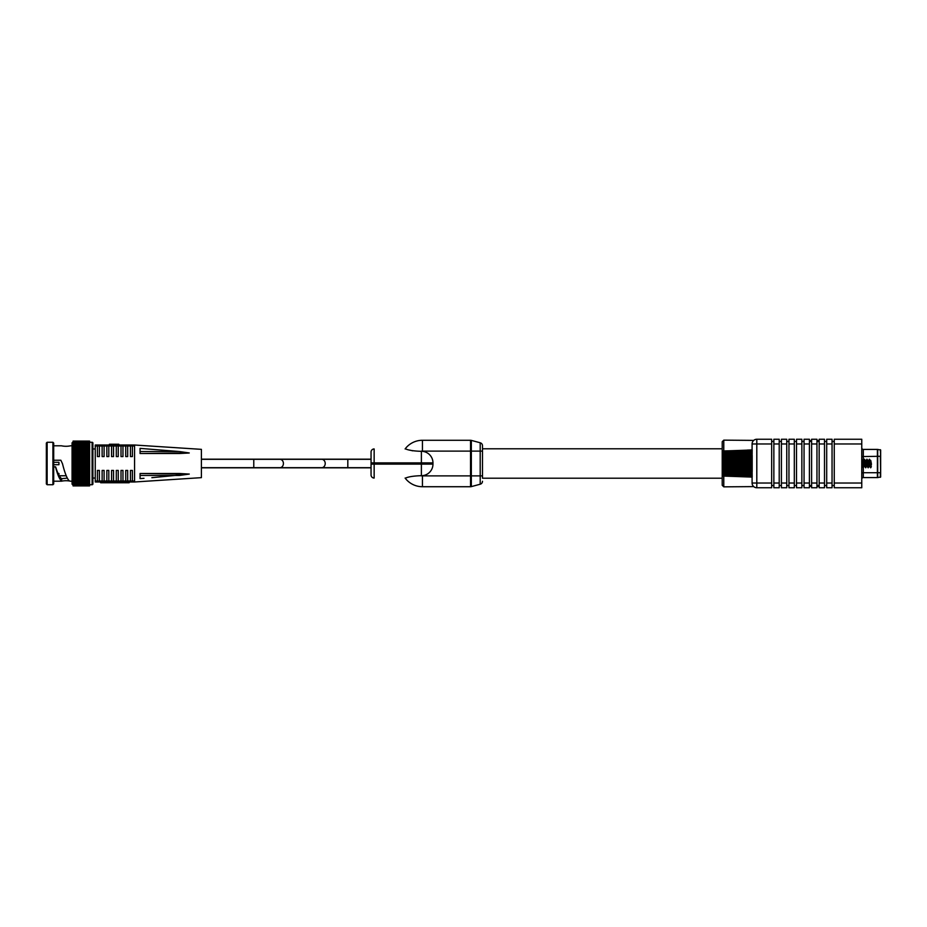 <?xml version="1.0" encoding="UTF-8"?>
<svg xmlns="http://www.w3.org/2000/svg" width="927" height="927" viewBox="0 0 927 927"><rect width="100%" height="100%" fill="white"/><g stroke="black" fill="none" stroke-linecap="round" stroke-linejoin="round"><path stroke-width="1.39" d="M143.998 478.309L140.07 478.622L140.07 473.488L189.247 474.079L151.866 477.695M140.07 451.542L179.386 451.542L140.07 448.378L140.07 453.512L179.386 453.512L141.53 453.512M179.386 451.542L189.247 452.955L179.386 453.512L144.345 453.512L189.212 453.002L143.986 453.512L189.247 452.944M52.92 442.272L53.696 443.06L52.92 442.272L52.92 484.728L53.696 483.94L52.92 484.728L53.696 483.94L52.92 484.728L53.696 483.94L53.696 443.06L52.92 442.272L53.696 443.06L52.92 442.272L47.138 442.272L47.138 484.728L46.35 483.94L46.35 443.06L47.138 442.272M73.082 442.272L72.063 442.816L72.063 484.184L72.063 445.806L70.522 445.806C67.509 446.443 64.496 446.443 61.483 445.806L53.696 445.806M92.897 483.94A0.788 0.788 0 0 1 92.109 484.728A0.788 0.788 0 0 0 92.897 483.94L92.897 483.152L92.897 483.94A0.788 0.788 0 0 1 92.109 484.728A0.788 0.788 0 0 0 92.897 483.94L92.897 443.06L92.897 483.94A0.788 0.788 0 0 1 92.109 484.728L89.595 484.728M92.109 484.728L92.109 442.272A0.788 0.788 0 0 1 92.897 443.06L92.897 443.848L92.897 443.06A0.788 0.788 0 0 0 92.109 442.272A0.788 0.788 0 0 1 92.897 443.06A0.788 0.788 0 0 0 92.109 442.272L89.595 442.272M189.247 474.045L179.826 475.412M109.409 445.018L109.409 444.242L118.841 444.242L118.841 445.018M73.082 484.728L72.063 484.184L72.063 481.194L70.522 481.194C67.509 480.557 64.496 480.557 61.483 481.194L53.696 481.194M95.249 448.958L92.897 448.958M95.249 478.042L92.897 478.042M67.219 478.123L61.785 478.668L61.483 481.194M53.696 460.244L60.858 460.244L62.515 463.813C64.786 472.99 67.045 478.703 69.305 480.916L70.522 481.194M59.166 475.771L66.199 475.771M53.696 464.717L58.934 464.717L58.934 462.283L53.696 462.283M58.934 473.465L58.934 474.682L58.934 473.465L58.077 473.465M53.696 466.756L55.724 467.046C57.741 473.709 59.757 477.579 61.785 478.668M73.082 485.296L73.082 481.924L89.595 481.924L89.595 464.439L73.082 464.439L73.082 450.313L89.595 450.313L89.595 441.09L73.082 441.09L89.595 441.171M73.082 450.313L73.082 448.819L89.595 448.819M73.082 448.819L73.082 447.428L89.595 447.428M73.082 447.428L73.082 446.154L89.595 446.154M73.082 446.154L73.082 445.006L89.595 445.006M73.082 445.006L73.082 443.987L89.595 443.987M73.082 443.987L73.082 443.118L89.595 443.118M73.082 443.118L73.082 442.399L89.595 442.399M73.082 442.399L89.595 441.831M73.082 441.831L89.595 441.426M52.92 484.728L47.138 484.728M73.082 462.561L89.595 462.561L89.595 450.313M89.595 464.439L89.595 462.561M55.481 466.756C57.59 475.006 59.71 479.78 61.831 481.101M73.082 484.937L89.595 485.169L89.595 481.994L73.082 481.994L73.082 464.439M73.082 484.415L89.595 484.415M73.082 483.743L89.595 483.743M73.082 482.909L89.595 483.013L73.082 482.909M89.595 485.829L73.082 485.829M89.595 466.316L73.082 466.316M89.595 468.17L73.082 468.17M89.595 469.989L73.082 469.989M89.595 471.762L73.082 471.762M89.595 473.465L73.082 473.465M73.082 475.099L89.595 475.099M73.082 451.901L89.595 451.901M89.595 453.535L73.082 453.535M89.595 455.238L73.082 455.238M89.595 457.011L73.082 457.011M89.595 458.83L73.082 458.83M89.595 460.684L73.082 460.684M120.522 482.758L123.766 482.758M109.884 482.758L120.325 482.758M115.84 482.758L115.84 481.982M116.002 482.758L116.002 481.982M116.188 482.758L116.188 481.982M116.304 482.758L116.304 481.982M116.443 482.758L116.443 481.982M116.605 482.758L116.605 481.982M116.79 482.758L116.79 481.982M116.999 482.758L116.999 481.982M117.208 482.758L117.208 481.982M117.926 482.758L117.926 481.982M118.181 482.758L118.181 481.982M118.308 482.758L118.308 481.982M118.424 482.758L118.424 481.982M118.552 482.758L118.552 481.982M118.899 482.758L118.899 481.982M118.992 482.758L118.992 481.982M119.108 482.758L119.108 481.982M119.305 482.758L119.305 481.982M119.479 482.758L119.479 481.982M119.56 482.758L119.56 481.982M119.653 482.758L119.653 481.982M119.722 482.758L119.722 481.982M119.803 482.758L119.803 481.982M119.873 482.758L119.873 481.982M119.931 482.758L119.931 481.982M120.046 482.758L120.046 481.982M120.151 482.758L120.151 481.982M120.197 482.758L120.197 481.982L120.232 482.758M113.048 482.758L113.048 481.982M112.584 482.758L112.584 481.982M112.352 482.758L112.352 481.982M112.144 482.758L112.144 481.982M111.935 482.758L111.935 481.982M111.738 482.758L111.738 481.982M111.344 482.758L111.344 481.982M111.263 482.758L111.263 481.982M111.17 482.758L111.17 481.982M111.008 482.758L111.008 481.982M110.719 482.758L110.719 481.982M110.637 482.758L110.637 481.982M110.568 482.758L110.568 481.982M110.452 482.758L110.452 481.982M115.632 482.758L115.632 481.982M115.597 482.758L115.597 481.982M115.551 482.758L115.551 481.982M115.469 482.758L115.469 481.982M115.411 482.758L115.411 481.982M115.354 482.758L115.354 481.982M115.296 482.758L115.296 481.982M115.226 482.758L115.226 481.982M114.902 482.758L114.902 481.982M114.705 482.758L114.705 481.982M114.415 482.758L114.415 481.982M114.299 482.758L114.299 481.982M114.079 482.758L114.079 481.982M113.836 482.758L113.836 481.982M113.569 482.758L113.569 481.982M100.684 481.982L100.684 482.758L109.722 482.758L109.722 481.982M101.402 482.758L101.402 481.982M103.024 482.758L103.024 481.982L103.036 482.758M103.152 482.758L103.152 481.982M103.349 482.758L103.349 481.982M103.546 482.758L103.546 481.982M103.731 482.758L103.731 481.982M104.763 482.758L104.763 481.982M106.385 482.758L106.385 481.982M106.478 482.758L106.478 481.982M106.582 482.758L106.582 481.982M106.675 482.758L106.675 481.982M106.79 482.758L106.79 481.982M106.883 482.758L106.883 481.982M107.08 482.758L107.08 481.982M108.1 482.758L108.1 481.982M124.427 481.982L124.427 482.758L124.148 481.982M124.427 482.758L129.131 482.758L129.131 481.982M179.386 473.488L140.07 473.488L189.247 474.079L179.386 475.458L189.247 474.079L179.386 473.488L189.247 474.079L179.386 475.458L140.07 475.458M131.819 445.991L134.566 445.991L134.566 445.018L201.402 449.352L201.402 477.648L134.566 481.982L95.249 481.982L95.249 445.991L98.007 445.991M134.566 445.991L134.566 481.009L131.819 481.009M97.416 456.582L97.416 446.374A1.263 1.17 180 0 1 99.386 446.374L99.386 456.582L97.416 456.582L99.386 456.582M102.132 456.582L102.132 446.374A1.263 1.17 180 0 1 104.102 446.374L104.102 456.582L102.132 456.582L104.102 456.582M106.848 456.582L106.848 446.374A1.263 1.17 180 0 1 108.818 446.374L108.818 456.582L106.848 456.582L108.818 456.582M111.564 456.582L111.564 446.374A1.263 1.17 180 0 1 113.534 446.374L113.534 456.582L111.564 456.582L113.534 456.582M116.292 456.582L116.292 446.374A1.263 1.17 180 0 1 118.25 446.374L118.25 456.582L116.292 456.582L118.25 456.582M121.008 456.582L121.008 446.374A1.263 1.17 180 0 1 122.967 446.374L122.967 456.582L121.008 456.582L122.967 456.582M125.724 456.582L125.724 446.374A1.263 1.17 180 0 1 127.683 446.374L127.683 456.582L125.724 456.582L127.683 456.582M130.44 456.582L130.44 446.374A1.263 1.17 180 0 1 132.41 446.374L132.41 456.582L130.44 456.582L132.41 456.582M98.795 445.991L102.723 445.991M103.511 445.991L107.439 445.991M108.227 445.991L112.155 445.991M112.943 445.991L116.872 445.991M117.659 445.991L121.588 445.991M122.387 445.991L126.315 445.991M127.103 445.991L131.031 445.991M131.031 481.009L127.103 481.009M126.315 481.009L122.387 481.009M121.588 481.009L117.659 481.009M116.872 481.009L112.943 481.009M112.155 481.009L108.227 481.009M107.439 481.009L103.511 481.009M102.723 481.009L98.795 481.009M98.007 481.009L95.249 481.009M97.416 470.418L99.386 470.418L99.386 480.626A1.263 1.17 180 0 1 97.416 480.626L97.416 470.418L99.386 470.418M102.132 470.418L104.102 470.418L104.102 480.626A1.263 1.17 180 0 1 102.132 480.626L102.132 470.418L104.102 470.418M106.848 470.418L108.818 470.418L108.818 480.626A1.263 1.17 180 0 1 106.848 480.626L106.848 470.418L108.818 470.418M111.564 470.418L113.534 470.418L113.534 480.626A1.263 1.17 180 0 1 111.564 480.626L111.564 470.418L113.534 470.418M116.292 470.418L118.25 470.418L118.25 480.626A1.263 1.17 180 0 1 116.292 480.626L116.292 470.418L118.25 470.418M121.008 470.418L122.967 470.418L122.967 480.626A1.263 1.17 180 0 1 121.008 480.626L121.008 470.418L122.967 470.418M125.724 470.418L127.683 470.418L127.683 480.626A1.263 1.17 180 0 1 125.724 480.626L125.724 470.418L127.683 470.418M130.44 470.418L132.41 470.418L132.41 480.626A1.263 1.17 180 0 1 130.44 480.626L130.44 470.418L132.41 470.418M95.249 445.991L95.249 445.018L134.566 445.018M134.566 481.982L134.566 481.009M145.458 453.512L144.345 453.512M72.607 442.272L72.607 484.728M72.063 484.184L72.063 481.194L72.063 484.184M92.109 442.272A0.788 0.788 0 0 1 92.897 443.06M189.212 453.002L179.386 453.512M752.191 449.896L747.336 450.082M752.191 450.244L723.095 450.951M723.095 451.02L752.191 449.977M752.191 450.974L723.095 451.97L723.095 451.275M723.095 451.449L752.191 450.464M752.191 452.098L723.095 453.013L723.095 451.97M723.095 452.26L752.191 451.345M752.191 453.57L723.095 454.369L723.095 453.013M723.095 453.407L752.191 452.596M752.191 472.816L723.095 472.144L723.095 470.986L752.191 471.669L752.191 470.951L723.095 470.418L723.095 469.12L752.191 469.653L752.191 468.853L723.095 468.494L723.095 467.081L752.191 467.44L752.191 466.605L723.095 466.42L723.095 464.937L752.191 465.122L752.191 464.253L723.095 464.253L723.095 462.747L752.191 462.747L752.191 461.878L723.095 462.063L723.095 460.58L752.191 460.395L752.191 459.56L723.095 459.919L723.095 458.506L752.191 458.147L752.191 457.347L723.095 457.88L723.095 456.582L752.191 456.049L752.191 455.331L723.095 456.014L723.095 454.369M723.095 454.856L752.191 454.184M723.095 458.506L723.095 457.88M723.095 460.58L723.095 459.919M723.095 462.747L723.095 462.063M723.095 464.937L723.095 464.253M723.095 467.081L723.095 466.42M723.095 469.12L723.095 468.494M752.191 474.404L723.095 473.593L723.095 472.144M723.095 472.631L752.191 473.43M752.191 475.655L723.095 474.74L723.095 473.593M723.095 473.987L752.191 474.902M752.191 476.536L723.095 475.551L723.095 474.74M723.095 475.03L752.191 476.026M752.191 477.023L723.095 475.551M723.095 475.725L752.191 476.756M723.095 476.049L752.191 477.104L723.095 475.98M752.191 457.347L752.191 456.049M752.191 459.56L752.191 458.147M752.191 461.878L752.191 460.395M752.191 464.253L752.191 462.747M752.191 466.605L752.191 465.122M752.191 468.853L752.191 467.44M752.191 470.951L752.191 469.653M723.095 471.078L752.087 471.75M723.095 469.398L752.191 469.919M723.095 467.532L752.191 467.892M723.095 465.551L752.191 465.736M723.095 463.5L752.191 463.5M723.095 461.449L752.191 461.264M723.095 459.468L752.191 459.108M723.095 457.602L752.191 457.081M723.095 455.922L752.087 455.25M870.743 463.5L870.743 460.406L871.368 463.5L870.557 463.5L869.839 466.524L870.58 467.776L871.264 463.5M868.692 460.406L869.48 459.224L870.221 460.476L868.889 466.594M868.611 460.476L867.371 466.524L868.101 467.776L868.981 466.524M866.224 460.406L867 459.224L867.742 460.476L866.409 466.594M866.131 460.476L864.891 466.524L865.633 467.776L866.502 466.524M863.744 460.406L864.52 459.224L865.262 460.476L863.929 466.594M863.651 460.476L862.411 466.524L863.153 467.776L864.022 466.524M861.762 459.479L862.782 460.476L861.762 465.667M871.368 463.5L871.368 465.018M870.72 467.776L871.368 466.594M869.341 459.224L868.24 467.776M866.872 459.224L865.76 467.776M864.393 459.224L863.28 467.776M723.778 476.072L723.778 486.849L722.214 485.284L722.214 441.715L723.778 440.151L723.778 450.928M771.67 483.037L771.67 443.963L756.803 443.963L756.803 483.037L771.67 483.037L771.67 487.753L756.803 487.753A4.716 4.716 0 0 1 752.087 483.037L752.087 471.658M723.778 486.849L753.709 486.605M824.497 441.449L826.699 441.449M801.855 441.449L804.057 441.449M809.398 441.449L811.6 441.449M816.954 441.449L819.155 441.449M826.699 485.551L824.497 485.551M819.155 485.551L816.954 485.551M811.6 485.551L809.398 485.551M804.057 485.551L801.855 485.551M804.057 443.963L804.057 439.247L809.398 439.247L809.398 443.963L804.057 443.963L804.057 483.037L809.398 483.037L809.398 443.963M811.6 443.963L811.6 439.247L816.954 439.247L816.954 443.963L811.6 443.963L811.6 483.037L816.954 483.037L816.954 443.963M819.155 443.963L819.155 439.247L824.497 439.247L824.497 443.963L819.155 443.963L819.155 483.037L824.497 483.037L824.497 443.963M824.497 483.037L824.497 487.753L819.155 487.753L819.155 483.037M816.954 483.037L816.954 487.753L811.6 487.753L811.6 483.037M809.398 483.037L809.398 487.753L804.057 487.753L804.057 483.037M752.087 455.342L752.087 443.963A4.716 4.716 0 0 1 756.803 439.247L771.67 439.247L771.67 443.963M723.778 440.151L753.721 440.395M773.86 439.247L773.86 483.037L779.213 483.037L779.213 439.247L773.86 439.247M779.213 483.037L779.213 487.753L773.86 487.753L773.86 483.037M781.415 439.247L781.415 483.037L786.756 483.037L786.756 439.247L781.415 439.247M786.756 483.037L786.756 487.753L781.415 487.753L781.415 483.037M788.958 439.247L788.958 483.037L794.312 483.037L794.312 439.247L788.958 439.247M794.312 483.037L794.312 487.753L788.958 487.753L788.958 483.037M796.513 439.247L796.513 483.037L801.855 483.037L801.855 439.247L796.513 439.247M801.855 483.037L801.855 487.753L796.513 487.753L796.513 483.037M826.699 439.247L826.699 483.037L832.052 483.037L832.052 439.247L826.699 439.247M832.052 483.037L832.052 487.753L826.699 487.753L826.699 483.037M861.762 443.963L861.762 439.247L834.254 439.247L834.254 483.037L861.762 483.037L861.762 443.963L834.254 443.963M861.762 483.037L861.762 487.753L834.254 487.753L834.254 483.037M834.254 485.551L832.052 485.551M796.513 485.551L794.312 485.551M788.958 485.551L786.756 485.551M781.415 485.551L779.213 485.551M773.86 485.551L771.67 485.551M832.052 441.449L834.254 441.449M794.312 441.449L796.513 441.449M786.756 441.449L788.958 441.449M779.213 441.449L781.415 441.449M771.67 441.449L773.86 441.449M809.398 486.339L811.6 486.339M816.954 486.339L819.155 486.339M819.155 440.661L817.973 440.661L817.973 441.449M811.6 440.661L809.398 440.661M817.973 440.661L817.058 440.661L817.058 441.449M880.372 477.301L880.372 472.677L877.707 472.724L877.707 477.567A3.094 3.094 0 0 1 877.405 477.579L877.405 449.421A3.094 3.094 0 0 1 877.707 449.433L880.65 450.001L880.65 476.999L877.707 477.567A3.094 3.094 0 0 1 877.405 477.579L863.315 477.579A1.553 1.553 0 0 0 861.762 479.132A1.553 1.553 0 0 1 863.315 477.579A1.553 1.553 0 0 0 861.762 479.132M880.65 456.107L880.65 455.296M877.405 449.421L863.315 449.421L863.315 460.406M880.372 449.699L880.65 456.211M861.762 447.868A1.553 1.553 0 0 0 863.315 449.421M421.391 475.702L421.391 462.886L374.149 462.886L374.149 464.114L432.967 464.114A11.587 11.587 0 0 1 421.391 475.702L420.476 475.702A10.834 10.834 0 0 0 422.445 475.887L470.534 475.887L470.534 451.113L422.445 451.113A10.834 10.834 0 0 0 420.476 451.298C413.465 451.02 408.54 450.232 405.678 448.946L405.111 448.946A21.669 21.669 0 0 1 422.445 440.279L470.534 440.279A3.094 3.094 0 0 1 471.333 440.395L480.198 442.77A3.094 3.094 0 0 1 482.492 445.76L482.492 478.205L722.214 478.205M420.476 451.298L421.391 451.298A11.587 11.587 0 0 1 432.967 462.886L421.391 462.886L421.391 451.298M432.967 464.114L432.967 462.886M482.492 481.24A3.094 3.094 0 0 1 480.198 484.23L480.198 442.77A3.094 3.094 0 0 1 482.492 445.76L482.492 478.205M480.198 484.23L471.333 486.605A3.094 3.094 0 0 1 470.534 486.721L422.445 486.721A21.669 21.669 0 0 1 405.111 478.054L405.678 478.054C408.564 476.756 413.5 475.98 420.476 475.702M371.055 464.114L374.149 464.114L374.149 478.054A3.094 3.094 0 0 1 371.055 474.948L371.055 452.052A3.094 3.094 0 0 1 374.149 448.946A3.094 3.094 0 0 0 371.055 452.052A3.094 3.094 0 0 1 374.149 448.946L374.149 462.886L371.055 462.886M409.641 450.07L412.666 450.823M371.055 459.317L347.822 459.317L347.822 467.683L371.055 467.683M201.402 467.834L371.055 467.834M201.402 459.166L371.055 459.166M482.492 448.795L722.214 448.795M73.082 462.816L89.595 462.816M73.082 464.184L89.595 464.184M73.082 464.74L89.595 464.74M73.082 462.26L89.595 462.26M73.082 466.096L89.595 466.096M73.082 466.652L89.595 466.652M73.082 467.996L89.595 467.996M73.082 468.541L89.595 468.541M73.082 469.85L89.595 469.85M73.082 470.395L89.595 470.395M73.082 471.669L89.595 471.669M73.082 472.191L89.595 472.191M73.082 473.419L89.595 473.419M73.082 473.917L89.595 473.917M73.082 475.574L89.595 475.574M73.082 476.687L89.595 476.687L73.082 476.687M73.082 477.127L89.595 477.127M73.082 478.17L89.595 478.17L73.082 478.181M73.082 478.587L89.595 478.587M73.082 479.549L89.595 479.549L73.082 479.572M73.082 479.931L89.595 479.931M73.082 480.8L89.595 480.8L73.082 480.846M73.082 481.148L89.595 481.148M73.082 482.225L89.595 482.225M73.082 483.164L89.595 483.164M73.082 483.952L89.595 483.952M73.082 443.048L89.595 443.048M73.082 443.836L89.595 443.836M73.082 444.775L89.595 444.775M73.082 445.852L89.595 445.852M73.082 447.069L89.595 447.069M73.082 448.413L89.595 448.413M73.082 449.873L89.595 449.873M73.082 451.426L89.595 451.426M73.082 453.083L89.595 453.083M73.082 453.581L89.595 453.581M73.082 454.809L89.595 454.809M73.082 455.331L89.595 455.331M73.082 456.605L89.595 456.605M73.082 457.15L89.595 457.15M73.082 458.459L89.595 458.459M73.082 459.004L89.595 459.004M73.082 460.348L89.595 460.348M73.082 460.904L89.595 460.904M117.659 482.758L117.659 481.982M112.804 482.758L112.804 481.982M756.803 487.753A4.716 4.716 0 0 1 752.087 483.037L756.803 483.037L756.803 487.753M752.087 443.963A4.716 4.716 0 0 1 756.803 439.247L756.803 443.963L752.087 443.963M779.213 443.963L773.86 443.963M786.756 443.963L781.415 443.963M794.312 443.963L788.958 443.963M801.855 443.963L796.513 443.963M832.052 443.963L826.699 443.963M877.707 449.433L877.707 472.724L863.315 472.724L863.315 477.579M880.65 472.619L880.372 456.269L861.762 456.582M863.315 467.729L863.315 472.724L861.762 472.99M405.111 448.946A21.669 21.669 0 0 1 422.445 440.279L422.445 451.113M422.445 475.887L422.445 486.721A21.669 21.669 0 0 1 405.111 478.054M371.055 474.948A3.094 3.094 0 0 0 374.149 478.054M471.333 440.395L471.333 451.113L470.534 451.113L470.534 440.279M470.534 486.721L470.534 475.887L471.333 475.887L471.333 486.605M482.492 451.113L471.333 451.113L471.333 475.887L482.492 475.887M480.198 442.77A3.094 3.094 0 0 1 482.492 445.76M347.822 467.683L321.704 467.683A4.183 3.523 -90 0 0 325.226 463.5A4.183 3.523 -90 0 0 321.704 459.317L201.402 459.317M321.704 467.683L279.896 467.683A4.183 3.523 -90 0 0 283.419 463.5A4.183 3.523 -90 0 0 279.896 459.317M279.896 467.683L253.778 467.683L253.778 459.317M73.082 485.574L89.595 485.574M73.082 485.91L89.595 485.91M869.932 466.594L868.935 466.594M867.452 466.594L866.455 466.594M864.984 466.594L863.976 466.594M862.504 466.594L861.762 466.594M868.645 460.406L867.649 460.406M866.177 460.406L865.169 460.406M863.697 460.406L862.701 460.406M870.743 460.406L870.129 460.406M347.822 459.317L321.704 459.317M253.778 467.683L201.402 467.683M331.368 467.683L310.545 467.683"/></g></svg>
